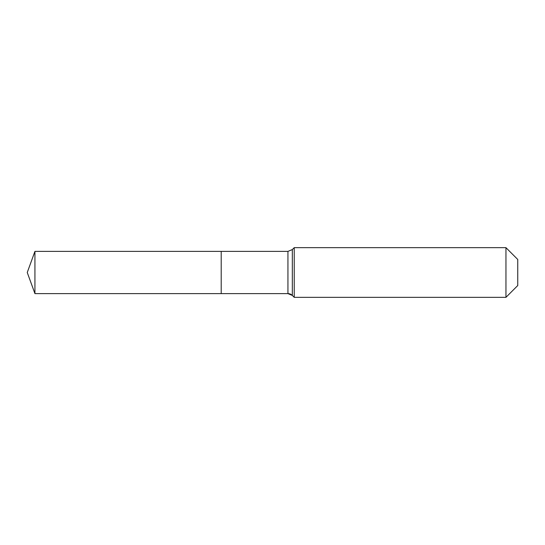<?xml version="1.0" encoding="UTF-8"?>
<svg xmlns="http://www.w3.org/2000/svg" width="545" height="545" viewBox="0 0 545 545"><rect width="100%" height="100%" fill="white"/><g stroke="black" fill="none" stroke-linecap="round" stroke-linejoin="round"><path stroke-width="0.82" d="M517.75 285.539L505.951 297.338L294.232 297.338L292.324 295.431A6.206 6.206 0 0 0 287.937 293.612L34.934 293.612L27.25 272.5L34.934 251.388L287.937 251.388L292.324 249.569L294.232 247.662L505.951 247.662L517.75 259.461L517.75 285.539L505.951 297.338L505.951 247.662M27.25 272.5L34.934 293.612L34.934 251.388M505.951 297.338L294.232 297.338L292.324 295.431L287.937 293.612L221.202 293.612L221.202 251.388L221.202 293.612L34.934 293.612M294.232 297.338L294.232 247.662M287.937 293.612L287.937 251.388M292.324 295.431L292.324 249.569"/></g></svg>
